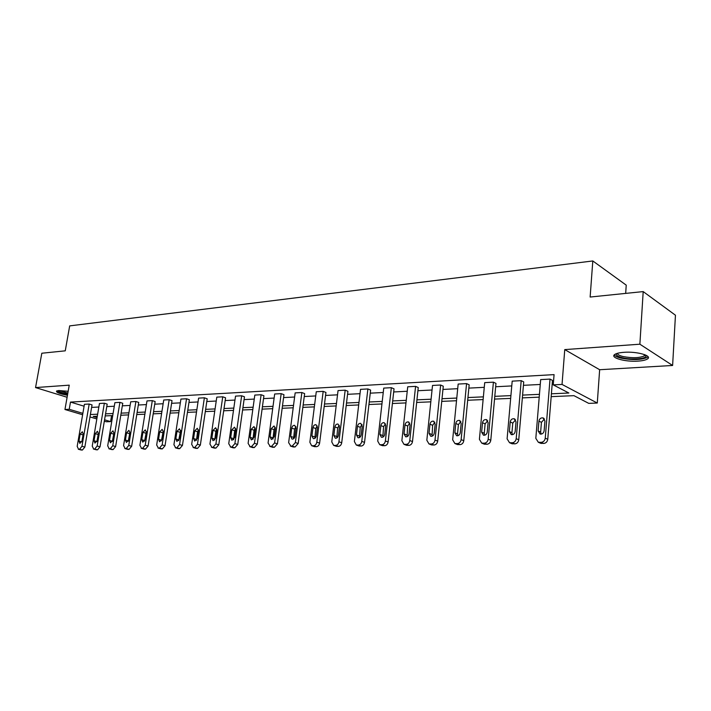 <?xml version="1.0" encoding="UTF-8"?>
<svg xmlns="http://www.w3.org/2000/svg" width="711" height="711" viewBox="0 0 711 711"><rect width="100%" height="100%" fill="white"/><g stroke="black" fill="none" stroke-linecap="round" stroke-linejoin="round"><path stroke-width="1.07" d="M67.456 395.263C59.786 393.85 56.142 392.454 56.507 391.086L58.764 390.543L68.158 391.299M623.911 352.318C637.012 351.243 652.947 355.847 647.374 359.011C645.624 360.113 642.504 360.815 638.034 361.117C625.102 362.095 609.46 357.642 614.837 354.425C616.499 353.34 619.53 352.647 623.911 352.318M82.618 414.744L64.959 409.5L69.234 385.158L35.55 387.575L41.816 353.234L65.252 350.834L69.687 325.887L592.805 260.955L590.139 297.038L643.197 291.599L675.45 315.213L672.615 365.472L639.873 344.204L564.756 349.599L562.037 384.429L597.284 403.039L588.735 403.368L573.955 395.663L551.176 396.64M643.197 291.599L639.873 344.204M35.55 387.575L67.11 397.271M564.756 349.599L599.649 369.72L672.615 365.472M599.649 369.72L597.284 403.039M111.574 415.642L110.578 421.605L106.303 421.774L104.33 421.188M625.68 293.394L626.231 285.138L592.805 260.955M96.189 449.77L97.558 449.814L100.029 446.819L107.192 404.106L104.348 403.217L97.149 446.028L94.679 449.032L93.692 449.05L92.234 446.117L99.451 403.484L104.348 403.217M127.598 449.316L129.073 449.37L131.651 446.286L138.734 402.426L135.89 401.511L128.762 445.468L126.185 448.561L125.154 448.579L123.581 445.566L130.717 401.795L135.89 401.511M160.766 448.828L162.348 448.89L165.032 445.726L172.018 400.649L169.182 399.706L162.152 444.89L159.468 448.063L158.375 448.081L156.678 444.979L163.726 400.009L169.182 399.706M195.818 448.312L197.542 448.392L200.342 445.13L207.203 398.782L204.377 397.805L197.471 444.268L194.663 447.539L193.508 447.557L191.677 444.366L198.6 398.116L204.377 397.805M232.941 447.77L234.808 447.859L237.741 444.499L244.46 396.8L241.651 395.787L234.888 443.611L231.946 446.979L230.72 446.997L228.738 443.717L235.528 396.116L241.651 395.787M272.322 447.183L274.357 447.299L277.432 443.833L283.965 394.694L281.174 393.645L274.597 442.917L271.513 446.384L270.207 446.41L268.065 443.033L274.677 394.001L281.174 393.645M314.155 446.552L316.386 446.695C318.101 446.464 319.177 445.273 319.612 443.131L325.94 392.454L323.176 391.37L316.804 442.18C316.368 444.322 315.293 445.521 313.578 445.753L311.658 445.717L309.863 442.295L316.271 391.743L323.176 391.37M358.682 445.877L361.152 446.055C362.974 445.815 364.103 444.588 364.539 442.375L370.609 390.081L367.889 388.953L361.775 441.389C361.339 443.602 360.201 444.837 358.38 445.086L356.309 445.042L354.371 441.522L360.53 389.352L367.889 388.953M406.185 445.139L408.923 445.379C410.86 445.122 412.051 443.851 412.496 441.567L418.255 387.539L415.58 386.375L409.776 440.544C409.34 442.837 408.15 444.117 406.194 444.375L403.946 444.313L401.866 440.687L407.723 386.793L415.58 386.375M456.942 444.339L460.008 444.651C462.088 444.384 463.341 443.069 463.776 440.704L469.171 384.829L466.567 383.611L461.128 439.647C460.692 442.02 459.43 443.335 457.351 443.602L454.898 443.54L452.658 439.798L458.16 384.064L466.567 383.611M511.316 443.46L514.764 443.868C516.995 443.593 518.328 442.233 518.754 439.78L523.723 381.931L521.199 380.652L516.195 438.678C515.759 441.14 514.426 442.509 512.196 442.784L509.52 442.704L507.103 438.838L512.187 381.14L521.199 380.652M91.612 407.394L98.847 407.03M106.774 406.621L114.284 406.239M122.336 405.821L130.131 405.43M138.316 405.012L146.404 404.595M154.731 404.168L163.139 403.741M171.609 403.306L180.336 402.861M188.957 402.417L198.031 401.955M206.803 401.511L216.233 401.031M225.165 400.569L234.968 400.071M244.069 399.609L254.254 399.084M263.532 398.613L274.135 398.071M283.582 397.582L294.612 397.022M304.255 396.525L315.737 395.938M325.567 395.44L337.529 394.827M347.555 394.312L360.015 393.681M370.253 393.156L383.247 392.49M393.69 391.957L407.243 391.263M417.917 390.721L432.048 390.001M442.953 389.441L457.706 388.686M468.851 388.117L484.262 387.326M495.665 386.748L511.769 385.922M523.429 385.326L540.262 384.464M552.207 383.86L553.345 383.798M551.407 393.796L568.871 393.014L553.256 384.873L554.073 374.626L70.487 402.079L84.094 406.212M539.978 442.989L543.657 443.46C545.959 443.175 547.337 441.789 547.763 439.291L552.483 380.394L550.012 379.096L545.248 438.172C544.813 440.678 543.444 442.064 541.124 442.349L538.325 442.269L535.818 438.34L540.662 379.603L550.012 379.096M483.658 443.913L486.902 444.268C489.052 443.993 490.35 442.66 490.786 440.251L495.967 383.407L493.407 382.163L488.173 439.176C487.737 441.584 486.44 442.926 484.289 443.202L481.729 443.131L479.401 439.327L484.706 382.634L493.407 382.163M431.133 444.748L434.03 445.024C436.039 444.757 437.256 443.468 437.7 441.14L443.282 386.215L440.642 385.015L435.016 440.1C434.572 442.438 433.346 443.735 431.337 443.993L428.991 443.94L426.831 440.251L432.519 385.451L440.642 385.015M382.047 445.513L384.642 445.726C386.526 445.477 387.682 444.224 388.117 441.975L394.036 388.837L391.343 387.682L385.38 440.971C384.944 443.229 383.78 444.482 381.896 444.731L379.736 444.686L377.728 441.104L383.744 388.099L391.343 387.682M336.063 446.224L338.409 446.384C340.178 446.144 341.28 444.935 341.715 442.757L347.919 391.29L345.173 390.179L338.934 441.789C338.489 443.975 337.387 445.184 335.619 445.424L333.628 445.388L331.761 441.913L338.045 390.57L345.173 390.179M292.914 446.872L295.047 447.006L298.193 443.486L304.628 393.592L301.855 392.525L295.376 442.553L292.221 446.073L290.87 446.099L288.639 442.669L295.154 392.89L301.855 392.525M252.334 447.477L254.289 447.583L257.284 444.179L263.923 395.76L261.115 394.729L254.44 443.273L251.436 446.686L250.165 446.704L248.112 443.38L254.814 395.076L261.115 394.729M214.109 448.046L215.904 448.126L218.775 444.819L225.565 397.805L222.739 396.809L215.904 443.948L213.033 447.263L211.842 447.281L209.941 444.046L216.802 397.129L222.739 396.809M178.043 448.579L179.696 448.65L182.443 445.433L189.366 399.733L186.531 398.773L179.563 444.579L176.817 447.806L175.688 447.823L173.928 444.677L180.923 399.075L186.531 398.773M143.951 449.076L145.488 449.13L148.11 446.01L155.149 401.555L152.305 400.622L145.231 445.184L142.6 448.312L141.533 448.33L139.898 445.282L146.999 400.906L152.305 400.622M111.68 449.548L113.111 449.592L115.626 446.552L122.754 403.279L119.91 402.373L112.747 445.753L110.223 448.801L109.21 448.819L107.699 445.841L114.88 402.648L119.91 402.373M81.098 449.992L82.423 450.036L84.84 447.077L92.039 404.915L89.195 404.035L81.961 446.295L79.534 449.263L78.583 449.272L77.179 446.375L84.422 404.301L89.195 404.035M553.256 384.873L562.037 384.429M64.959 409.5L69.225 409.287L82.858 413.349M70.487 402.079L69.225 409.287M90.395 414.531L97.638 414.202M105.557 413.846L113.076 413.509M121.128 413.144L128.922 412.798M137.116 412.424L145.213 412.06M153.54 411.687L161.948 411.314M170.427 410.931L179.163 410.531M187.784 410.149L196.858 409.74M205.639 409.34L215.078 408.923M224.018 408.523L233.821 408.078M242.931 407.67L253.125 407.207M262.412 406.79L273.015 406.319M282.48 405.892L293.519 405.394M303.162 404.959L314.662 404.443M324.5 403.999L336.472 403.466M346.506 403.013L358.984 402.453M369.222 401.991L382.234 401.404M392.694 400.933L406.257 400.32M416.939 399.84L431.088 399.209M442.011 398.72L456.782 398.053M467.945 397.547L483.373 396.854M494.785 396.347L510.907 395.618M522.594 395.094L539.445 394.338M96.829 418.957L89.986 416.93M97.291 416.255L93.203 416.433L97.06 417.579M104.561 419.81L110.578 421.605M539.214 397.156L522.354 397.884M510.667 398.391L494.536 399.093M483.116 399.582L467.687 400.249M456.515 400.737L441.744 401.368M430.822 401.839L416.664 402.453M405.972 402.915L392.41 403.501M381.94 403.955L368.929 404.515M358.691 404.959L346.204 405.501M336.17 405.937L324.189 406.452M314.351 406.879L302.85 407.376M293.208 407.794L282.16 408.265M272.704 408.674L262.083 409.136M252.805 409.536L242.602 409.98M233.492 410.371L223.689 410.798M214.749 411.18L205.31 411.589M196.529 411.971L187.455 412.362M178.825 412.736L170.089 413.109M161.61 413.473L153.203 413.838M144.875 414.202L136.77 414.549M128.584 414.904L120.781 415.242M112.729 415.588L105.21 415.917M544.137 430.804C543.622 433.203 542.28 434.288 540.093 434.057L538.111 430.937L538.92 421.152C539.436 418.743 540.795 417.659 542.982 417.899L544.937 420.974L544.137 430.804M541.151 434.128L540.636 432.075L541.435 422.316L544.466 419.001M515.182 431.444C514.675 433.79 513.369 434.856 511.28 434.643L509.369 431.577L510.214 421.961C510.72 419.614 512.036 418.548 514.133 418.761L516.017 421.792L515.182 431.444M512.4 434.688L511.938 432.688L512.773 423.107L515.591 419.863M487.248 432.066C486.742 434.35 485.489 435.399 483.48 435.212L481.631 432.19L482.52 422.743C483.018 420.45 484.289 419.401 486.306 419.597L488.119 422.583L487.248 432.066M484.671 435.221L484.253 433.283L485.124 423.863L487.728 420.708M645.926 355.18L646.086 356.14C645.561 359.019 631.235 359.97 622.507 357.784C617.601 356.54 615.619 355.145 616.57 353.589M617.45 353.314C617.504 354.558 619.423 355.642 623.209 356.575C632.363 358.246 639.385 358.033 644.29 355.909L645.081 354.807M614.277 354.896C615.086 356.149 617.415 357.242 621.245 358.166C632.577 360.246 641.286 359.97 647.374 357.357L648.068 356.735M67.696 393.912L66.15 393.636C61.235 392.641 58.533 391.628 58.026 390.615M59.217 390.517L67.838 393.103M56.907 390.872C58.266 391.939 61.27 392.934 65.927 393.858L67.652 394.161M460.284 432.661C459.786 434.901 458.577 435.932 456.64 435.754L454.862 432.786L455.778 423.498C456.275 421.25 457.502 420.219 459.439 420.405L461.19 423.338L460.284 432.661M457.893 435.736L457.52 433.852L458.426 424.6L460.844 421.525M434.243 433.239C433.754 435.425 432.581 436.447 430.724 436.287L429.009 433.355L429.951 424.227C430.448 422.032 431.63 421.01 433.497 421.179L435.176 424.076L434.243 433.239M432.03 436.225L432.635 425.302L434.874 422.316M409.074 433.799C408.594 435.941 407.456 436.936 405.67 436.794L404.017 433.906L404.994 424.929C405.474 422.778 406.621 421.783 408.416 421.934L410.043 424.787L409.074 433.799M407.03 436.687L407.696 425.987L409.776 423.089M384.749 434.332C384.269 436.438 383.167 437.416 381.443 437.283L379.852 434.439L380.856 425.613C381.336 423.507 382.438 422.521 384.171 422.663L385.735 425.471L384.749 434.332M382.847 437.132L383.585 426.653L385.513 423.845M361.206 434.856C360.735 436.918 359.668 437.878 358.006 437.763L356.469 434.954L357.491 426.271C357.971 424.209 359.037 423.241 360.708 423.365L362.219 426.138L361.206 434.856M359.446 437.558L360.255 427.293L362.032 424.583M338.418 435.354C337.956 437.381 336.916 438.332 335.316 438.216L333.832 435.461L334.881 426.911C335.352 424.885 336.392 423.934 338.001 424.049L339.458 426.778L338.418 435.354M336.792 437.967L337.654 427.915L339.298 425.294M316.351 435.843C315.888 437.825 314.884 438.767 313.338 438.66L311.907 435.941L312.973 427.524C313.435 425.542 314.449 424.6 316.004 424.707L317.408 427.4L316.351 435.843M314.857 438.358L315.773 428.511L317.284 425.996M294.967 436.323C294.514 438.26 293.536 439.194 292.034 439.096L290.666 436.412L291.741 428.129C292.203 426.182 293.181 425.249 294.692 425.347L296.043 428.004L294.967 436.323M293.59 438.74L294.558 429.097L295.954 426.671M274.242 436.776L271.389 439.514L270.064 436.874L271.167 428.706L274.028 425.969L275.335 428.591L274.242 436.776M272.971 439.096L273.993 429.657L275.264 427.338M254.129 437.221L251.356 439.922L250.085 437.309L251.196 429.275L253.978 426.573L255.24 429.16L254.129 437.221M252.974 439.434L254.031 430.208L255.205 427.995M234.621 437.656L231.928 440.313L230.693 437.745L231.822 429.817L234.532 427.16L235.75 429.711L234.621 437.656M233.572 439.762L234.666 430.742L235.732 428.635M215.682 438.074L213.051 440.696L211.869 438.163L213.007 430.351L215.646 427.729L216.819 430.244L215.682 438.074M214.731 440.065L215.86 431.257L216.819 429.257M197.285 438.483L194.725 441.06L193.579 438.563L194.734 430.866L197.303 428.28L198.44 430.759L197.285 438.483M196.432 440.358L197.596 431.755L198.458 429.879M179.412 438.874L176.923 441.424L175.813 438.954L176.977 431.364L179.483 428.822L180.576 431.266L179.412 438.874M178.657 440.633L180.603 430.484M162.046 439.265L159.611 441.771L158.544 439.336L159.708 431.853L162.152 429.346L163.21 431.755L162.046 439.265M161.379 440.882L163.254 431.088M145.151 439.638L142.778 442.118L141.747 439.709L142.92 432.332L145.311 429.853L146.333 432.235L145.151 439.638M144.573 441.122L146.377 431.693M128.718 440.002L126.398 442.446L125.403 440.073L126.594 432.786L128.913 430.342L129.9 432.697L128.718 440.002M128.238 441.327L129.944 432.297M112.729 440.349L110.463 442.766L109.503 440.42L110.694 433.239L112.969 430.822L113.92 433.15L112.729 440.349M112.347 441.495L113.947 432.919M97.158 440.696L94.945 443.077L94.021 440.767L95.221 433.674L97.434 431.293L98.358 433.586L97.158 440.696M96.892 441.602L98.358 433.586M81.996 441.033L79.836 443.38L78.939 441.096L80.147 434.101L82.316 431.746L83.205 434.012L81.996 441.033M81.872 441.558L83.143 434.385M547.763 439.291L545.248 438.172M543.657 443.46L541.124 442.349M541.773 443.486L539.24 442.375M538.111 430.937L540.636 432.075M538.92 421.152L541.435 422.316M518.754 439.78L516.195 438.678M514.764 443.868L512.196 442.784M512.951 443.895L510.374 442.811M509.369 431.577L511.938 432.688M510.214 421.961L512.773 423.107M490.786 440.251L488.173 439.176M486.902 444.268L484.289 443.202M485.151 444.295L482.529 443.229M481.631 432.19L484.253 433.283M482.52 422.743L485.124 423.863M463.776 440.704L461.128 439.647M460.008 444.651L457.351 443.602M458.311 444.677L455.653 443.628M454.862 432.786L457.52 433.852M455.778 423.498L458.426 424.6M437.7 441.14L435.016 440.1M434.03 445.024L431.337 443.993M432.395 445.042L429.702 444.02M429.009 433.355L431.693 434.403M429.951 424.227L432.635 425.302M412.496 441.567L409.776 440.544M408.923 445.379L406.194 444.375M407.341 445.397L404.612 444.393M404.017 433.906L406.736 434.945M404.994 424.929L407.696 425.987M388.117 441.975L385.38 440.971M384.642 445.726L381.896 444.731M383.113 445.744L380.358 444.757M379.852 434.439L382.598 435.461M380.856 425.613L383.585 426.653M364.539 442.375L361.775 441.389M361.152 446.055L358.38 445.086M359.668 446.081L356.895 445.113M356.469 434.954L359.233 435.959M357.491 426.271L360.255 427.293M341.715 442.757L338.934 441.789M338.409 446.384L335.619 445.424M336.978 446.401L334.188 445.45M333.832 435.461L336.623 436.438M334.881 426.911L337.654 427.915M319.612 443.131L316.804 442.18M316.386 446.695L313.578 445.753M315 446.721L312.191 445.779M311.907 435.941L314.715 436.91M312.973 427.524L315.773 428.511M298.193 443.486L295.376 442.553M295.047 447.006L292.221 446.073M293.705 447.023L290.87 446.099M290.666 436.412L293.483 437.363M291.741 428.129L294.558 429.097M277.432 443.833L274.597 442.917M274.357 447.299L271.513 446.384M273.051 447.317L270.207 446.41M270.064 436.874L272.9 437.807M271.167 428.706L273.993 429.657M257.284 444.179L254.44 443.273M254.289 447.583L251.436 446.686M253.018 447.601L250.165 446.704M250.085 437.309L252.929 438.234M251.196 429.275L254.031 430.208M237.741 444.499L234.888 443.611M234.808 447.859L231.946 446.979M233.581 447.877L230.72 446.997M230.693 437.745L233.546 438.643M231.822 429.817L234.666 430.742M218.775 444.819L215.904 443.948M215.904 448.126L213.033 447.263M214.713 448.143L211.842 447.281M211.869 438.163L214.731 439.043M213.007 430.351L215.86 431.257M200.342 445.13L197.471 444.268M197.542 448.392L194.663 447.539M196.378 448.41L193.508 447.557M193.579 438.563L196.449 439.434M194.734 430.866L197.596 431.755M182.443 445.433L179.563 444.579M179.696 448.65L176.817 447.806M178.568 448.659L175.688 447.823M175.813 438.954L178.683 439.816M176.977 431.364L179.839 432.244M165.032 445.726L162.152 444.89M162.348 448.89L159.468 448.063M161.255 448.908L158.375 448.081M158.544 439.336L161.415 440.189M159.708 431.853L162.579 432.723M148.11 446.01L145.231 445.184M145.488 449.13L142.6 448.312M144.422 449.148L141.533 448.33M141.747 439.709L144.617 440.544M142.92 432.332L145.791 433.177M131.651 446.286L128.762 445.468M129.073 449.37L126.185 448.561M128.042 449.379L125.154 448.579M125.403 440.073L128.282 440.891M126.594 432.786L129.464 433.63M115.626 446.552L112.747 445.753M113.111 449.592L110.223 448.801M112.098 449.61L109.21 448.819M109.503 440.42L112.382 441.238M110.694 433.239L113.564 434.065M100.029 446.819L97.149 446.028M97.558 449.814L94.679 449.032M96.58 449.832L93.692 449.05M94.021 440.767L96.892 441.567M95.221 433.674L98.091 434.492M84.84 447.077L81.961 446.295M82.423 450.036L79.534 449.263M81.463 450.045L78.583 449.272M78.939 441.096L81.756 441.869M80.147 434.101L83.009 434.901M540.858 443.371L538.325 442.269M542.982 417.899L543.764 418.264M512.098 443.788L509.52 442.704M514.133 418.761L514.826 419.072M484.342 444.197L481.729 443.131M486.306 419.597L486.919 419.863M645.037 355.038L646.086 356.14M644.37 354.54L644.29 355.909M457.555 444.588L454.898 443.54M459.439 420.405L459.99 420.636M431.684 444.962L428.991 443.94M433.497 421.179L433.986 421.383M406.674 445.326L403.946 444.313M408.416 421.934L408.861 422.103M382.482 445.673L379.736 444.686M359.082 446.01L356.309 445.042M336.419 446.339L333.628 445.388M314.475 446.659L311.658 445.717M293.199 446.961L290.372 446.037M272.58 447.263L269.736 446.357M252.574 447.548L249.721 446.659M233.155 447.832L230.293 446.952M214.304 448.099L211.434 447.237M195.996 448.365L193.116 447.512M178.203 448.623L175.324 447.779M160.908 448.872L158.02 448.046M144.084 449.112L141.196 448.294M127.722 449.352L124.834 448.543M111.796 449.574L108.907 448.783M96.287 449.796L93.408 449.014M81.187 450.019L78.308 449.245"/></g></svg>
